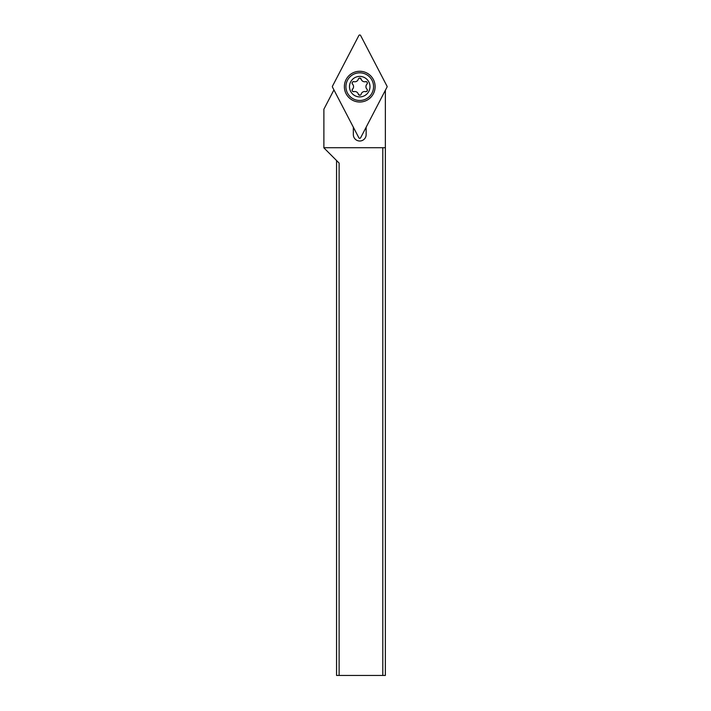 <?xml version="1.0" encoding="UTF-8"?>
<svg xmlns="http://www.w3.org/2000/svg" width="711" height="711" viewBox="0 0 711 711"><rect width="100%" height="100%" fill="white"/><g stroke="black" fill="none" stroke-linecap="round" stroke-linejoin="round"><path stroke-width="1.07" d="M358.833 137.747L332.481 87.124A1.022 1.022 0 0 1 332.481 86.173L358.833 35.55A1.022 1.022 0 0 1 360.655 35.55L387.006 86.173A1.022 1.022 0 0 1 387.006 87.124L360.655 137.747A1.022 1.022 0 0 1 358.833 137.747L332.481 87.124A1.022 1.022 0 0 1 332.481 86.173L358.833 35.55A1.022 1.022 0 0 1 360.655 35.55L387.006 86.173A1.022 1.022 0 0 1 387.006 87.124L360.655 137.747A1.022 1.022 0 0 1 358.833 137.747M359.739 102.02A15.366 15.366 0 0 0 375.115 86.653A15.366 15.366 0 0 0 359.739 71.278A15.366 15.366 0 0 0 344.373 86.653A15.366 15.366 0 0 0 359.739 102.02M385.362 90.279L385.362 675.45L339.12 675.45L339.12 163.086L323.878 147.844L323.878 109.218L333.93 89.906M353.34 127.189L353.34 134.61A6.408 6.408 0 0 0 359.739 141.009A6.408 6.408 0 0 0 366.147 134.61L366.147 127.189M336.561 160.526L336.561 675.45L339.12 675.45M323.878 147.71L382.802 147.71L382.802 675.45M385.362 147.71L382.802 147.71M345.91 86.653A13.838 13.838 0 0 1 359.739 72.815A13.838 13.838 0 0 1 373.577 86.653A13.838 13.838 0 0 1 359.739 100.482A13.838 13.838 0 0 1 345.91 86.653M349.492 86.653A10.247 10.247 0 0 1 359.739 76.406A10.247 10.247 0 0 1 369.987 86.653A10.247 10.247 0 0 1 359.739 96.9A10.247 10.247 0 0 1 349.492 86.653M367.187 83.836L366.947 84.156C367.72 82.6 367.24 81.765 365.507 81.658A3.546 3.546 0 0 1 361.188 79.161A1.493 1.493 0 0 0 358.3 79.161A3.546 3.546 0 0 1 353.98 81.658A1.493 1.493 0 0 0 352.54 84.156A3.546 3.546 0 0 1 352.54 89.142A1.493 1.493 0 0 0 353.98 91.639A3.546 3.546 0 0 1 358.3 94.136A1.493 1.493 0 0 0 361.188 94.136A3.546 3.546 0 0 1 365.507 91.639A1.493 1.493 0 0 0 366.947 89.142A3.546 3.546 0 0 1 366.947 84.156A1.493 1.493 0 0 0 365.507 81.658L365.898 81.605M359.553 78.068L361.188 79.161M353.118 84.929L352.3 83.836M352.54 84.156C351.767 82.6 352.247 81.765 353.98 81.658L353.58 81.605M353.58 91.692L353.98 91.639C352.247 91.532 351.767 90.697 352.54 89.142L353.198 88.208M359.739 95.238L358.3 94.136M365.898 91.692L365.507 91.639C367.24 91.532 367.72 90.697 366.947 89.142L367.187 89.462M366.254 85.16L365.934 86.422M365.934 86.875L366.067 87.649M366.085 87.693L366.254 88.137"/></g></svg>

